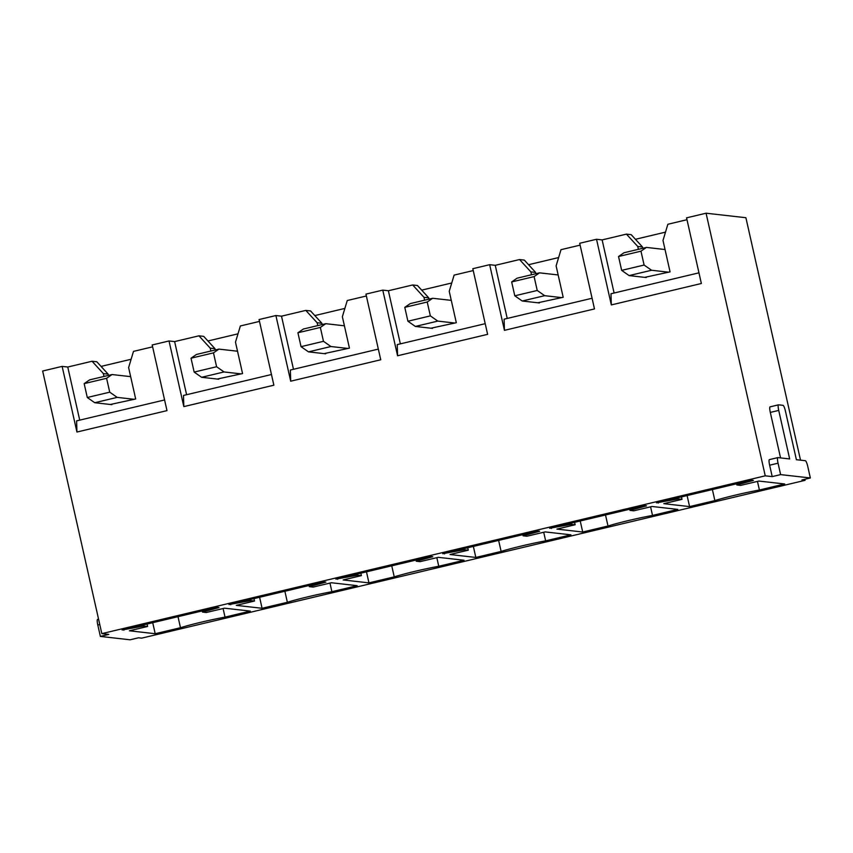 <?xml version="1.0" encoding="UTF-8"?>
<svg xmlns="http://www.w3.org/2000/svg" width="853" height="853" viewBox="0 0 853 853"><rect width="100%" height="100%" fill="white"/><g stroke="black" fill="none" stroke-linecap="round" stroke-linejoin="round"><path stroke-width="1.28" d="M804.837 479.279L805.072 480.335L141.662 638.151L138.517 637.788L130.104 639.793L100.377 636.423L97.796 625.004A5.864 1.066 76.6 0 1 97.562 619.427A5.864 1.066 76.6 0 1 97.637 619.427L98.575 619.203M777.744 457.634L769.47 459.607A5.864 1.066 76.6 0 0 769.395 459.607A5.864 1.066 76.6 0 0 769.63 465.194L772.21 476.603L765.248 475.825L101.827 633.63L108.789 634.419L100.377 636.423M807.78 466.559L810.35 477.968L780.623 474.609L778.053 463.19A5.864 1.066 76.6 0 1 777.808 457.613A5.864 1.066 76.6 0 1 777.883 457.603L789.665 458.935L778.725 410.41A5.864 1.066 76.6 0 1 778.49 404.834A5.864 1.066 76.6 0 1 778.565 404.834L783.054 405.335A5.864 1.066 76.6 0 1 785.453 411.178L796.393 459.703L805.371 460.716A5.864 1.066 76.6 0 1 807.78 466.559M805.072 480.335L801.937 479.972L810.35 477.968M780.559 457.912L770.312 412.415L778.725 410.41M778.426 404.866L770.142 406.838A5.864 1.066 76.6 0 0 770.078 406.838A5.864 1.066 76.6 0 0 770.312 412.415M765.248 475.825L706.071 213.207L745.895 217.718L800.53 460.172M131.117 359.252L101.752 366.246L102.029 367.472M237.998 333.832L207.929 340.987M344.868 308.413L314.81 315.557M451.749 282.983L421.681 290.137M558.619 257.563L528.561 264.707M665.5 232.133L635.432 239.288M686.996 219.711L667.867 224.264L662.994 240.461L670.063 271.862L644.708 277.364M706.071 213.207L686.569 217.846L701.369 283.495L611.324 304.916L596.524 239.266L579.699 243.265L594.488 308.925L504.443 330.346L489.654 264.686L472.818 268.695L487.617 334.344L397.573 355.765L382.773 290.116L365.948 294.114L380.737 359.774L290.692 381.195L275.903 315.535L259.067 319.544L273.866 385.193L183.821 406.614L169.022 340.965L152.197 344.964L166.985 410.624L76.941 432.034L62.141 366.385L42.65 371.023L101.827 633.63M62.141 366.385L67.76 367.025L79.724 420.134M108.416 375.405L108.128 374.126L96.815 361.779L92.049 361.245L67.76 367.025M772.21 476.603L780.623 474.609M736.853 484.962L753.38 480.431L751.589 480.228L656.49 502.854L678.22 498.909L682.016 499.346L663.783 503.675L689.587 506.597L714.867 500.583A35.186 2.26 -12.7 0 1 759.405 489.995L784.685 483.982L758.882 481.06L740.649 485.4L736.853 484.962L736.587 483.8M759.405 489.995L757.464 481.391M714.867 500.583L712.383 489.558M689.587 506.597L687.102 495.572M682.016 499.346L681.472 496.915M678.22 498.909L677.964 497.747M658.292 503.057L658.153 502.46M607.997 526.013A35.186 2.26 -12.7 0 1 652.524 515.415L677.804 509.401L652.001 506.479L633.768 510.819L629.972 510.393L646.51 505.861L644.708 505.658L549.62 528.274L571.35 524.339L575.146 524.766L556.913 529.105L582.716 532.027L607.997 526.013L605.513 514.977M652.524 515.415L650.583 506.821M582.716 532.027L580.221 520.991M575.146 524.766L574.591 522.335M571.35 524.339L571.083 523.166M551.411 528.476L551.283 527.879M629.972 510.393L629.717 509.22M523.102 535.812L539.629 531.28L537.838 531.078L442.739 553.704L464.469 549.759L468.265 550.185L450.032 554.525L475.835 557.446L501.116 551.433A35.186 2.26 -12.7 0 1 545.643 540.845L570.934 534.831L545.131 531.909L526.898 536.238L523.102 535.812L522.836 534.65M545.643 540.845L543.713 532.24M501.116 551.433L498.632 540.407M475.835 557.446L473.351 546.421M468.265 550.185L467.721 547.754M464.469 549.759L464.203 548.596M444.541 553.906L444.402 553.309M394.246 576.863A35.186 2.26 -12.7 0 1 438.773 566.264L464.053 560.25L438.25 557.329L420.017 561.669L416.221 561.242L432.759 556.71L430.957 556.508L335.869 579.123L357.599 575.178L361.395 575.615L343.162 579.955L368.954 582.876L394.246 576.863L391.751 565.827M438.773 566.264L436.832 557.67M368.954 582.876L366.47 571.841M361.395 575.615L360.84 573.184M357.599 575.178L357.332 574.016M337.66 579.326L337.521 578.729M416.221 561.242L415.955 560.069M309.34 586.661L325.878 582.13L324.087 581.927L228.988 604.553L250.718 600.608L254.514 601.034L236.281 605.374L262.084 608.296L287.365 602.282A35.186 2.26 -12.7 0 1 331.892 591.694L357.172 585.68L331.38 582.748L313.147 587.088L309.34 586.661L309.085 585.499M331.892 591.694L329.962 583.089M287.365 602.282L284.881 591.257M262.084 608.296L259.6 597.271M254.514 601.034L253.97 598.603M250.718 600.608L250.451 599.446M230.779 604.756L230.651 604.159M180.484 627.712A35.186 2.26 -12.7 0 1 225.021 617.114L250.302 611.1L224.499 608.178L206.266 612.518L202.47 612.081L218.997 607.56L217.206 607.347L122.118 629.972L143.837 626.027L147.633 626.465L129.4 630.793L155.203 633.726L180.484 627.712L178 616.676M225.021 617.114L223.081 608.52M155.203 633.726L152.719 622.69M147.633 626.465L147.089 624.033M143.837 626.027L143.581 624.865M123.909 630.175L123.77 629.578M202.47 612.081L202.204 610.919M638.385 249.332L637.745 246.464L642.512 247.007L631.199 234.66L626.433 234.127L637.745 246.464M626.433 234.127L602.133 239.906L614.107 293.016M164.586 399.95L76.61 420.87L76.941 432.034M152.612 346.84L133.494 351.383L128.611 367.579L135.68 398.98L110.325 404.482M104.002 376.45L103.362 373.593L108.128 374.126M92.049 361.245L103.362 373.593M698.959 272.832L610.993 293.752L611.324 304.916M596.524 239.266L602.133 239.906M580.115 245.142L560.997 249.684L556.113 265.891L563.193 297.281L537.827 302.783M592.089 298.251L504.112 319.182L504.443 330.346M489.654 264.686L495.262 265.326L507.226 318.436M473.244 270.561L454.116 275.114L449.232 291.31L456.312 322.711L430.957 328.202M535.919 273.706L535.631 272.438L524.318 260.09L519.552 259.547L495.262 265.326M485.208 323.682L397.242 344.601L397.573 355.765M382.773 290.116L388.382 290.745L400.356 343.866M366.363 295.991L347.246 300.533L342.362 316.74L349.442 348.131L324.076 353.632M429.048 299.126L428.76 297.857L417.448 285.51L412.681 284.966L388.382 290.745M378.337 349.101L290.361 370.031L290.692 381.195M275.903 315.535L281.511 316.175L293.475 369.285M259.493 321.41L240.365 325.963L235.481 342.16L242.561 373.561L217.195 379.052M322.167 324.556L321.88 323.276L310.567 310.94L305.8 310.396L281.511 316.175M271.457 374.52L183.491 395.451L183.821 406.614M169.022 340.965L174.63 341.595L186.604 394.715M215.297 349.975L215.009 348.706L203.696 336.359L198.92 335.815L174.63 341.595M210.883 351.031L210.243 348.163L215.009 348.706M317.764 325.601L317.113 322.743L321.88 323.276M424.634 300.181L423.994 297.313L428.76 297.857M531.515 274.751L530.865 271.894L535.631 272.438M642.799 248.287L642.512 247.007M519.552 259.547L530.865 271.894M412.681 284.966L423.994 297.313M305.8 310.396L317.113 322.743M198.92 335.815L210.243 348.163M646.414 247.423L623.98 252.755L618.532 256.508L640.976 251.177L646.414 247.423L665.031 249.524M668.677 272.192L651.564 270.252L644.1 265.048L621.666 270.38L618.532 256.508M644.1 265.048L640.976 251.177M651.564 270.252L629.119 275.594L621.666 270.38M646.233 277.534L629.119 275.594M539.544 272.843L517.099 278.185L511.661 281.938L534.106 276.596L539.544 272.843L558.161 274.954M561.796 297.622L544.683 295.682L537.23 290.468L514.785 295.81L511.661 281.938M537.23 290.468L534.106 276.596M544.683 295.682L522.249 301.013L514.785 295.81M539.352 302.954L522.249 301.013M432.663 298.273L410.229 303.604L404.78 307.357L427.225 302.015L432.663 298.273L451.28 300.373M454.916 323.042L437.813 321.101L430.349 315.887L407.915 321.229L404.78 307.357M430.349 315.887L427.225 302.015M437.813 321.101L415.368 326.443L407.915 321.229M432.482 328.384L415.368 326.443M325.793 323.692L303.348 329.034L297.91 332.777L320.344 327.445L325.793 323.692L344.399 325.803M348.045 348.461L330.932 346.531L323.479 341.317L301.034 346.659L297.91 332.777M323.479 341.317L320.344 327.445M330.932 346.531L308.498 351.862L301.034 346.659M325.601 353.803L308.498 351.862M218.912 349.112L196.467 354.453L191.029 358.207L213.474 352.865L218.912 349.112L237.529 351.223M241.164 373.891L224.062 371.951L216.598 366.737L194.153 372.079L191.029 358.207M216.598 366.737L213.474 352.865M224.062 371.951L201.617 377.293L194.153 372.079M218.731 379.222L201.617 377.293M112.042 374.542L89.597 379.884L84.159 383.626L106.593 378.295L112.042 374.542L130.648 376.653M134.294 399.311L117.181 397.381L109.728 392.167L87.283 397.498L84.159 383.626M109.728 392.167L106.593 378.295M117.181 397.381L94.736 402.712L87.283 397.498M111.85 404.653L94.736 402.712M99.78 624.535L97.796 625.004M769.63 465.194L778.053 463.19M98.575 619.193L97.562 619.427M769.395 459.607L777.808 457.613M770.078 406.838L778.49 404.834"/></g></svg>
